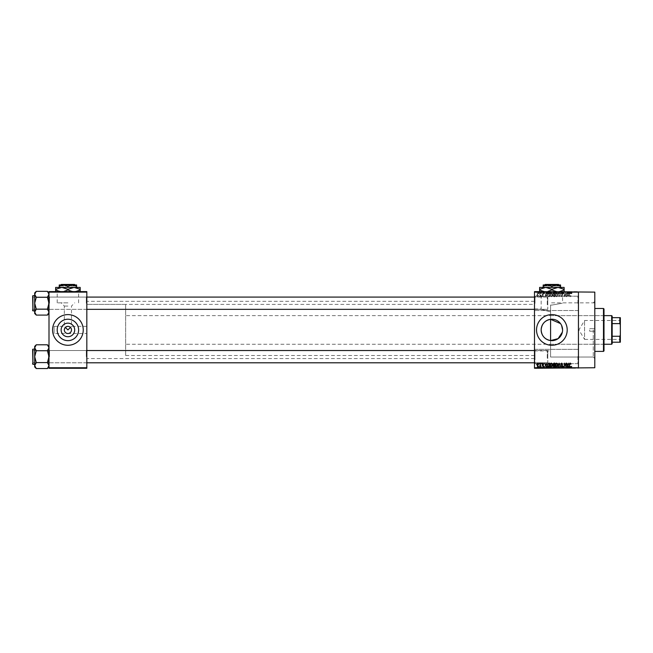 <?xml version="1.0" encoding="UTF-8"?>
<svg xmlns="http://www.w3.org/2000/svg" width="653" height="653" viewBox="0 0 653 653"><rect width="100%" height="100%" fill="white"/><g stroke="black" fill="none" stroke-linecap="round" stroke-linejoin="round"><path stroke-width="0.49" stroke-dasharray="3.27 2.45" d="M578.444 303.367L578.444 295.703L578.444 303.367M577.929 303.367L577.929 296.209L577.929 303.367M534.497 303.367L534.497 295.703L534.497 303.367M535.003 303.367L535.003 296.209L535.003 303.367M578.444 356.514L578.444 364.178L578.444 356.514M577.929 356.514L577.929 363.672L577.929 356.514M534.497 356.514L534.497 364.178L534.497 356.514M535.003 356.514L535.003 363.672L535.003 356.514M550.585 311.889L550.585 305.033L550.585 311.889C538.374 308.543 538.374 308.543 550.585 311.889C538.374 308.543 538.374 308.543 550.585 311.889L550.585 319.309L550.585 305.033L551.867 305.065L550.585 305.033L550.585 329.936L550.585 311.889M551.867 291.818L567.204 291.818L551.867 291.818M551.867 291.613L567.204 291.613L551.867 291.613M86.825 333.52L86.825 301.319L86.825 355.493L86.825 329.936L86.825 333.52L67.912 333.52C70.067 333.291 71.259 332.099 71.487 329.936L70.442 327.406L71.487 326.361L70.442 327.406L67.912 326.361L65.382 327.406L64.337 326.361L65.382 327.406L64.337 329.936C64.565 332.099 65.757 333.291 67.912 333.52L54.117 333.52L54.117 329.936L54.117 333.52M57.203 329.936A10.709 10.709 0 0 0 67.912 340.654A10.709 10.709 0 0 0 78.621 329.936A10.709 10.709 0 0 0 67.912 319.227A10.709 10.709 0 0 0 57.203 329.936M52.583 329.936A15.329 15.329 0 0 0 67.912 345.274A15.329 15.329 0 0 0 83.241 329.936A15.329 15.329 0 0 0 67.912 314.607A15.329 15.329 0 0 0 52.583 329.936M562.584 329.936L562.339 332.197M536.537 329.936A15.329 15.329 0 0 0 551.867 345.274A15.329 15.329 0 0 0 567.204 329.936A15.329 15.329 0 0 0 551.867 314.607A15.329 15.329 0 0 0 536.537 329.936M86.825 303.212L86.825 296.568L86.825 303.212M86.31 303.212L86.31 297.082L86.31 303.212M86.825 356.669L86.825 363.313L86.825 356.669M86.31 356.669L86.31 350.53L86.31 356.669M534.497 356.669L534.497 363.313L534.497 356.669M535.003 356.669L535.003 350.53L535.003 356.669M534.497 303.212L534.497 296.568L534.497 303.212M535.003 303.212L535.003 297.082L535.003 303.212M547.785 356.669L547.785 350.53L547.785 356.669M547.785 303.212L547.785 297.082L547.785 303.212M594.801 367.753L594.801 292.12M593.267 329.936L593.267 357.028L593.267 329.936M578.444 329.936L578.444 367.753L534.497 367.753L534.497 368.268L578.444 368.268L578.444 329.936M534.497 329.936L534.497 301.319L534.497 329.936M48.999 313.497L48.999 294.307L47.416 297.27L48.999 294.307L48.999 292.928L48.999 303.212L47.416 297.27L48.999 303.212L47.416 309.147L48.999 303.212L48.999 313.497L47.416 315.089L48.999 312.118L47.416 309.147L48.999 312.118L48.999 303.212L48.999 312.118L47.416 315.089L48.999 312.118L48.999 313.497L48.999 312.118L47.416 309.147L48.999 303.212L48.999 296.568L48.999 303.212L48.999 296.568L48.999 303.212L47.416 297.27L48.999 294.307L47.416 291.336L48.999 294.307L48.999 292.928L48.999 303.212L48.999 294.307L47.416 291.336L36.282 291.336L34.691 294.307L34.691 292.928L34.691 294.307L36.282 297.27L34.691 303.212L36.282 309.147L34.691 312.118L36.282 315.089L34.691 312.118L34.691 303.212L36.282 309.147L34.691 312.118L34.691 313.497L34.691 312.118L36.282 309.147L34.691 303.212L36.282 297.27L34.691 303.212L34.691 294.307L34.691 303.212L34.691 294.307L36.282 297.27L34.691 294.307L36.282 291.336L34.691 294.307L34.691 292.928L36.282 291.336M49.514 303.212L49.514 297.082L49.514 303.212M48.999 366.953L48.999 347.763L47.416 350.726L48.999 347.763L48.999 346.384L48.999 356.669L47.416 350.726L48.999 356.669L47.416 362.603L48.999 356.669L48.999 366.953L47.416 368.545L48.999 365.574L47.416 362.603L48.999 365.574L48.999 356.669L48.999 365.574L47.416 368.545L48.999 365.574L48.999 366.953L48.999 365.574L47.416 362.603L48.999 356.669L48.999 363.313L48.999 350.024L48.999 356.669L48.999 350.024L48.999 356.669L47.416 350.726L48.999 347.763L47.416 344.792L48.999 347.763L48.999 346.384L48.999 356.669L48.999 347.763L47.416 344.792L36.282 344.792L34.691 347.763L34.691 346.384L34.691 347.763L36.282 350.726L34.691 356.669L36.282 362.603L34.691 365.574L36.282 368.545L34.691 365.574L34.691 356.669L36.282 362.603L34.691 365.574L34.691 366.953L34.691 365.574L36.282 362.603L34.691 356.669L36.282 350.726L34.691 356.669L34.691 347.763L34.691 356.669L34.691 347.763L36.282 350.726L34.691 347.763L36.282 344.792L34.691 347.763L34.691 346.384L36.282 344.792M49.514 356.669L49.514 350.53L49.514 356.669M86.825 329.936L86.825 358.554L86.825 329.936M67.912 302.853L57.203 302.853L67.912 302.853M67.912 306.061L64.337 306.061L67.912 306.061M67.912 291.818L52.583 291.818L67.912 291.818M67.912 291.613L52.583 291.613L67.912 291.613M550.585 340.572L550.585 319.309M594.801 357.028L594.801 301.319L594.801 357.028L550.585 357.028L550.585 329.936L550.585 357.028L593.267 357.028L594.801 358.554M539.974 291.613L540.3 293.654L539.974 291.613M540.578 293.654L541.28 293.654L541.606 291.613L540.578 291.613L541.28 291.613L541.28 293.654L541.606 291.613L541.606 293.654L541.28 291.613L541.28 293.654L540.888 291.613L540.578 293.654L540.578 291.613M542.21 291.613L542.529 293.654L542.21 291.613M543.043 291.613L544.626 291.613L543.043 291.613L543.043 293.654L543.827 293.654L543.827 291.613L543.81 293.654L544.626 293.654L544.626 291.613M547.581 291.613L545.835 291.613L547.581 291.613L547.581 293.654L547.859 291.613M551.034 293.654L553.54 293.654L552.283 293.654L552.291 291.613L553.54 291.613L551.034 291.613L553.213 291.613L551.361 291.613L552.283 291.613L552.283 293.654L551.034 293.654L551.034 291.613M556.38 293.654L558.886 293.654L557.629 293.654L557.629 291.613L558.886 291.613L556.38 291.613L558.56 291.613L556.699 291.613L557.629 291.613L557.629 293.654L556.38 293.654L556.38 291.613M570.828 293.654L571.897 293.654L571.179 293.654L571.187 291.613L571.897 291.613L570.453 291.613L571.187 291.613L571.179 293.654L570.828 291.613M534.497 292.12L578.444 292.12L578.444 291.613L534.497 291.613L534.497 367.753M569.506 291.613L567.759 291.613L569.506 291.613L569.506 293.654L569.783 291.613M567.065 291.613L565.343 291.613L567.065 291.613L567.065 293.654L567.384 291.613L567.384 293.654L567.041 291.613L567.065 293.654L565.669 293.654L565.669 291.613L565.343 293.654L565.694 291.613M561.719 291.613L563.808 291.613L561.719 291.613L561.719 293.654L562.731 293.654L562.731 291.613L562.706 293.654L563.808 293.654L563.808 291.613M559.099 291.613L561.409 291.613L559.099 291.613L559.099 293.654L560.127 293.654L560.127 291.613M553.915 291.613L555.915 291.613L553.915 291.613L553.915 293.654L555.915 293.654L555.915 291.613L555.915 293.654L554.903 293.654L554.903 291.613L555.589 291.613L554.332 291.613L555.589 291.613L554.895 291.613L554.895 293.654L554.005 293.654L554.005 291.613M548.389 291.613L550.569 291.613L548.389 291.613L548.389 293.654L549.614 293.654L549.614 291.613M537.697 291.613L539.509 291.613L537.697 291.613L537.697 293.654L538.603 293.654L538.603 291.613L539.19 291.613L538.023 291.613L538.619 291.613L538.603 293.654L539.509 293.654L539.509 291.613M536.913 291.613L537.239 293.654L536.913 291.613M539.509 366.227L538.603 366.227L538.603 368.268L539.509 368.268L537.697 368.268L539.19 368.268L538.023 368.268L538.619 368.268L538.603 366.227L539.509 366.227L539.509 368.268M540.578 366.227L541.28 366.227L541.606 368.268L540.578 368.268L541.28 368.268L541.28 366.227L541.606 368.268L541.606 366.227L541.28 368.268L541.28 366.227L540.888 368.268L540.578 366.227L540.578 368.268M544.626 366.227L543.81 366.227L543.81 368.268L544.626 368.268L543.043 368.268L543.827 368.268L543.827 366.227L544.626 366.227L544.626 368.268M549.614 368.268L548.389 368.268L549.614 368.268L549.614 366.227L550.569 366.227L550.569 368.268L550.569 366.227L549.14 366.227L549.14 368.268M554.005 366.227L554.903 366.227L554.895 368.268L555.915 368.268L553.915 368.268L555.589 368.268L554.332 368.268L555.589 368.268L554.895 368.268L554.903 366.227L555.915 366.227L555.915 368.268L555.915 366.227L554.005 366.227L554.005 368.268M560.127 368.268L561.409 368.268L559.099 368.268L560.127 368.268L560.127 366.227L560.445 368.268L560.429 366.227L561.409 366.227L561.409 368.268M567.065 368.268L565.343 368.268L567.065 368.268L567.065 366.227L567.384 368.268L567.384 366.227L567.041 368.268L567.065 366.227L565.669 366.227L565.669 368.268L565.343 366.227L565.694 368.268M571.702 368.268L570.453 368.268L571.702 368.268L571.702 366.227L571.897 368.268M569.783 368.268L567.759 368.268L569.783 368.268L569.783 366.227L570.126 368.268M563.808 366.227L562.706 366.227L562.706 368.268L563.808 368.268L561.719 368.268L562.731 368.268L562.731 366.227L563.808 366.227L563.808 368.268M558.886 366.227L557.629 366.227L558.568 366.227L558.886 368.268L556.38 368.268L558.568 368.268L557.629 368.268L558.56 368.268L558.568 366.227L558.886 368.268M553.54 366.227L552.283 366.227L553.222 366.227L553.54 368.268L551.034 368.268L553.222 368.268L552.291 368.268L553.213 368.268L553.222 366.227L553.54 368.268M547.859 368.268L545.835 368.268L547.859 368.268L547.859 366.227L548.202 368.268M542.21 368.268L542.529 366.227L542.21 368.268M539.974 368.268L540.3 366.227L539.974 368.268M536.913 368.268L537.239 366.227L536.913 368.268M538.954 296.209L539.28 296.723L538.954 296.209M540.26 295.376L540.578 296.723L540.578 294.119L539.558 294.209L540.578 296.723L540.578 294.119L539.558 294.209L540.26 295.376M541.182 296.209L541.508 296.723L541.182 296.209M542.023 295.923L542.806 296.764L543.598 295.931L542.782 296.397L542.349 295.997L543.557 294.813L542.823 294.07L542.063 294.813L543.231 294.764L542.023 295.923L542.806 296.764L543.598 295.931L542.782 296.397L542.349 295.997L543.557 294.813L542.823 294.07L542.063 294.813L543.231 294.764L542.023 295.923M546.553 295.654L545.843 293.148L544.806 296.723L545.435 295.654L546.553 295.654L547.181 296.723L545.843 293.148L544.806 296.723L545.435 295.654L546.553 295.654M551.263 296.764L552.201 296.209L552.52 294.976L551.263 293.099L550.014 294.936L550.332 296.225L551.263 296.764L552.201 296.209L552.52 294.976L551.263 293.099L550.014 294.936L550.332 296.225L551.263 296.764M556.609 296.764L557.54 296.209L557.866 294.976L556.609 293.099L555.352 294.936L555.679 296.225L556.609 296.764L557.54 296.209L557.866 294.976L556.609 293.099L555.352 294.936L555.679 296.225L556.609 296.764M570.167 296.764L570.869 295.654L569.8 296.078L569.432 293.148L569.432 295.572L570.167 296.764L570.869 295.654L569.8 296.078L569.432 293.148L569.432 295.572L570.167 296.764M578.444 292.12L578.444 367.753M568.485 295.654L567.775 293.148L566.739 296.723L567.359 295.654L568.485 295.654L569.106 296.723L567.775 293.148L566.739 296.723L567.359 295.654L568.485 295.654M566.037 293.858L566.037 296.723L566.363 293.148L564.649 296.013L564.323 293.148L564.323 296.723L566.037 293.858L566.363 296.723L566.363 293.148L564.649 296.013L564.323 293.148L564.323 296.723L566.037 293.858M560.698 295.727L561.711 296.764L562.788 295.556L561.678 296.348L561.025 295.736L562.698 294.079L561.768 293.099L560.788 294.168L561.76 293.515L562.266 294.454L560.698 295.727L561.711 296.764L562.788 295.556L561.678 296.348L561.025 295.736L562.698 294.079L561.768 293.099L560.788 294.168L561.76 293.515L562.266 294.454L560.698 295.727M558.078 293.148L559.417 296.723L560.38 293.148L559.278 296.307L558.078 293.148L559.099 296.723L560.38 293.148L559.278 296.307L558.078 293.148M552.895 295.67L553.883 296.723L554.887 296.723L554.887 293.148L553.883 293.148L552.985 294.046L552.895 295.67L553.883 296.723L554.887 296.723L554.887 293.148L553.883 293.148L552.985 294.046L552.895 295.67M547.361 294.911L548.593 296.723L549.548 296.723L549.548 293.148L548.12 293.213L547.361 294.911L548.593 296.723L549.548 296.723L549.548 293.148L548.12 293.213L547.361 294.911M536.676 295.393L537.582 296.764L538.488 295.417L537.582 294.07L536.676 295.393L537.582 296.764L538.488 295.417L537.582 294.07L536.676 295.393M551.867 305.065C565.686 302.641 565.686 302.641 551.867 305.065C565.686 302.641 565.686 302.641 551.867 305.065M560.494 323.586L561.629 325.521M48.999 368.268L86.825 368.268L86.825 367.753L48.999 367.753L48.999 368.268M48.999 292.12L86.825 292.12L86.825 291.613L48.999 291.613L48.999 367.753M86.825 292.12L86.825 367.753M54.117 329.936L54.117 326.361L54.117 329.936M570.681 363.362L570.869 364.227L569.8 363.803L569.432 366.733L569.432 364.309L570.167 363.109L570.681 363.362M568.763 363.158L567.775 366.733L566.739 363.158L567.359 364.227L568.485 364.227L568.763 363.158M567.922 366.366L568.371 364.643L567.473 364.643L567.922 366.366M566.037 363.158L566.363 366.733L564.649 363.868L564.323 366.733L564.323 363.158L566.037 366.023L566.037 363.158M561.711 363.109L562.788 364.317L561.678 363.525L561.025 364.145L562.698 365.802L561.768 366.782L560.788 365.713L561.76 366.366L562.266 365.427L560.698 364.145L561.711 363.109M559.099 363.158L560.38 366.733L559.278 363.574L558.078 366.733L559.099 363.158M557.54 363.672L557.866 364.896L556.609 366.782L555.352 364.945L555.679 363.656L556.609 363.109L557.54 363.672M555.817 365.762L556.601 366.366L557.54 364.896L556.609 363.525L555.817 365.762M553.883 363.158L554.887 363.158L554.887 366.733L553.883 366.733L552.985 365.835L552.895 364.211L553.883 363.158M553.924 364.831L554.568 364.831L554.568 363.574L553.213 364.203L553.924 364.831M553.997 366.317L554.568 366.317L554.568 365.247L553.311 365.778L553.997 366.317M552.201 363.672L552.52 364.896L551.263 366.782L550.014 364.945L550.332 363.656L551.263 363.109L552.201 363.672M550.479 365.762L551.263 366.366L552.193 364.896L551.271 363.525L550.479 365.762M548.593 363.158L549.548 363.158L549.548 366.733L548.12 366.668L547.361 364.962L548.593 363.158M548.642 366.317L549.222 366.317L549.222 363.574L547.818 364.096L547.687 364.97L548.642 366.317M546.839 363.158L545.843 366.733L544.806 363.158L545.435 364.227L546.553 364.227L546.839 363.158M545.99 366.366L546.447 364.643L545.541 364.643L545.99 366.366M542.806 363.109L543.598 363.95L542.782 363.484L542.349 363.884L543.557 365.06L542.823 365.802L542.063 365.06L543.231 365.117L542.023 363.95L542.806 363.109M541.182 363.158L541.508 363.672L541.182 363.158M540.26 363.158L540.578 365.762L540.26 365.345L539.868 365.802L540.26 363.158M538.954 363.158L539.28 363.672L538.954 363.158M537.582 363.109L538.488 364.456L537.582 365.802L536.676 364.488L537.582 363.109M537.003 364.456L537.59 365.435L538.162 364.456L537.574 363.484L537.003 364.456M567.922 293.515L568.371 295.238L567.473 295.238L567.922 293.515L568.371 295.238L567.473 295.238L567.922 293.515M555.817 294.119L556.601 293.515L557.54 294.985L556.609 296.348L555.817 294.119L556.601 293.515L557.54 294.985L556.609 296.348L555.817 294.119M553.924 295.05L554.568 295.05L554.568 296.307L553.213 295.67L554.568 295.05L554.568 296.307L553.213 295.67L553.924 295.05M553.997 293.564L554.568 293.564L554.568 294.634L553.311 294.103L554.568 293.564L554.568 294.634L553.311 294.103L553.997 293.564M550.479 294.119L551.263 293.515L552.193 294.985L551.271 296.348L550.479 294.119L551.263 293.515L552.193 294.985L551.271 296.348L550.479 294.119M548.642 293.564L549.222 293.564L549.222 296.307L547.818 295.785L548.185 293.63L549.222 293.564L549.222 296.307L547.818 295.785L547.687 294.911L548.642 293.564M545.99 293.515L546.447 295.238L545.541 295.238L545.99 293.515L546.447 295.238L545.541 295.238L545.99 293.515M537.003 295.417L537.59 294.446L538.162 295.417L537.574 296.397L537.003 295.417L537.59 294.446L538.162 295.417L537.574 296.397L537.003 295.417M571.897 366.227L571.571 368.268M571.571 366.227L571.179 368.268L570.828 366.227L570.828 368.268M570.828 366.227L570.779 368.268L570.453 366.227L570.453 368.268L570.453 366.227L571.702 366.227M570.126 366.227L569.138 366.227L569.138 368.268M569.138 366.227L568.796 368.268M568.796 366.227L567.759 366.227L567.759 368.268M567.759 366.227L568.102 368.268M568.102 366.227L568.379 368.268M568.379 366.227L569.506 366.227L569.506 368.268M568.943 366.227L569.4 366.227L568.494 366.227L568.943 366.227L568.943 368.268L569.4 368.268L568.943 368.268M569.09 366.227L569.09 368.268M569.4 366.227L569.4 368.268M568.494 366.227L568.494 368.268M565.694 366.227L567.065 366.227M563.482 366.227L563.482 368.268M562.045 366.227L563.719 366.227L561.719 366.227L562.731 366.227L562.045 366.227L562.045 368.268M563.719 366.227L563.719 368.268M562.788 366.227L562.788 368.268M561.809 366.227L561.809 368.268M562.135 366.227L562.135 368.268M563.392 366.227L562.78 366.227L562.78 368.268L562.78 366.227L563.392 366.227L563.392 368.268M563.286 366.227L563.286 368.268M562.217 366.227L562.217 368.268M561.719 366.227L561.719 368.268M561.409 366.227L561.066 368.268M561.066 366.227L560.298 366.227L560.298 368.268M560.298 366.227L559.441 366.227L559.441 368.268M559.441 366.227L559.099 368.268M559.099 366.227L560.127 366.227M556.38 366.227L557.629 366.227L557.629 368.268L556.699 368.268L557.629 368.268L557.629 366.227L556.38 366.227L556.38 368.268M556.699 366.227L556.699 368.268L556.699 366.227L557.629 366.227L556.699 366.227M558.56 366.227L557.629 366.227L558.56 366.227M557.629 366.227L557.629 368.268L557.629 366.227M556.838 366.227L556.838 368.268M554.356 366.227L554.356 368.268M553.915 366.227L553.915 368.268M554.944 366.227L554.242 366.227L554.944 366.227L554.944 368.268M555.017 366.227L554.332 366.227L555.017 366.227L555.017 368.268M555.589 366.227L555.589 368.268L555.589 366.227M554.332 366.227L554.332 368.268M554.634 366.227L554.634 368.268M554.242 366.227L554.242 368.268M554.56 366.227L554.56 368.268M551.034 366.227L552.291 366.227L552.283 368.268L551.361 368.268L552.283 368.268L552.291 366.227L551.034 366.227L551.034 368.268M551.361 366.227L551.361 368.268L551.361 366.227L552.283 366.227L551.361 366.227M553.213 366.227L552.291 366.227L553.213 366.227M552.283 366.227L552.283 368.268L552.291 366.227M551.499 366.227L551.499 368.268M549.14 366.227L548.389 366.227L548.389 368.268M548.389 366.227L549.614 366.227M549.671 366.227L548.708 366.227L549.671 366.227L549.671 368.268L550.242 368.268L548.708 368.268L549.671 368.268L549.663 366.227L549.655 368.268M550.242 366.227L550.242 368.268L550.242 366.227M549.206 366.227L549.206 368.268M548.708 366.227L548.708 368.268M548.838 366.227L548.838 368.268M548.202 366.227L547.214 366.227L547.214 368.268M547.214 366.227L546.871 368.268M546.871 366.227L545.835 366.227L545.835 368.268M545.835 366.227L546.169 368.268M546.169 366.227L546.455 368.268M546.455 366.227L547.581 366.227L547.581 368.268M547.018 366.227L546.561 366.227L547.018 366.227L547.018 368.268L547.467 368.268L546.561 368.268L547.018 368.268M547.165 366.227L547.165 368.268M547.467 366.227L547.467 368.268M546.561 366.227L546.561 368.268M544.3 366.227L544.3 368.268M543.369 366.227L544.578 366.227L543.369 366.227L543.369 368.268M543.451 366.227L543.451 368.268M544.578 366.227L544.578 368.268M543.092 366.227L543.835 366.227L543.843 368.268L543.835 366.227L543.092 366.227L543.092 368.268M543.418 366.227L543.418 368.268M544.251 366.227L543.043 366.227L544.251 366.227L544.251 368.268M544.145 366.227L544.145 368.268M543.043 366.227L543.043 368.268M540.676 366.227L540.676 368.268M541.215 366.227L541.215 368.268M537.697 366.227L538.603 366.227L537.697 366.227L537.697 368.268M538.023 366.227L538.619 366.227L538.023 366.227L538.023 368.268M539.19 366.227L538.594 366.227L539.19 366.227L539.19 368.268M538.619 366.227L538.619 368.268L538.594 366.227M571.702 293.654L571.702 291.613M571.897 293.654L571.897 291.613M571.571 293.654L571.571 291.613M570.779 293.654L570.779 291.613M570.453 293.654L570.453 291.613L570.453 293.654M569.783 293.654L570.126 291.613M570.126 293.654L569.138 293.654L569.138 291.613M569.138 293.654L568.796 291.613M568.796 293.654L567.759 293.654L567.759 291.613M567.759 293.654L568.102 291.613M568.102 293.654L568.379 291.613M568.379 293.654L569.506 293.654M568.943 293.654L569.4 293.654L568.494 293.654L568.943 293.654L568.943 291.613L569.4 291.613L568.943 291.613M569.09 293.654L569.09 291.613M569.4 293.654L569.4 291.613M568.494 293.654L568.494 291.613M565.694 293.654L567.065 293.654M563.808 293.654L563.482 291.613M563.482 293.654L562.045 293.654L562.045 291.613M562.045 293.654L563.719 293.654L563.719 291.613M563.719 293.654L562.788 293.654L562.788 291.613M562.788 293.654L561.809 293.654L561.809 291.613M561.809 293.654L562.135 291.613M562.135 293.654L562.78 293.654L562.78 291.613L562.78 293.654L563.392 293.654L563.392 291.613M563.392 293.654L563.286 291.613M563.286 293.654L562.217 293.654L562.217 291.613M562.217 293.654L561.719 293.654M560.127 293.654L560.445 291.613L560.429 293.654L561.409 293.654L561.409 291.613M561.409 293.654L561.066 291.613M561.066 293.654L560.298 293.654L560.298 291.613M560.298 293.654L559.441 293.654L559.441 291.613M558.568 293.654L558.568 291.613L558.56 293.654L556.699 293.654L556.699 291.613L556.699 293.654L558.56 293.654M558.886 293.654L558.886 291.613M557.629 293.654L557.629 291.613L557.629 293.654M556.838 293.654L556.838 291.613M554.005 293.654L554.356 291.613M554.356 293.654L553.915 293.654M554.944 293.654L554.242 293.654L554.944 293.654L554.944 291.613M555.017 293.654L554.332 293.654L555.017 293.654L555.017 291.613M555.589 293.654L555.589 291.613L555.589 293.654M554.332 293.654L554.332 291.613M554.634 293.654L554.634 291.613M554.242 293.654L554.242 291.613M554.56 293.654L554.56 291.613M553.222 293.654L553.222 291.613L553.213 293.654L551.361 293.654L551.361 291.613L551.361 293.654L553.213 293.654M553.54 293.654L553.54 291.613M552.283 293.654L552.283 291.613L552.291 293.654M551.499 293.654L551.499 291.613M549.614 293.654L550.569 293.654L550.569 291.613L550.569 293.654L549.14 293.654L549.14 291.613M549.14 293.654L548.389 293.654M549.671 293.654L548.708 293.654L549.671 293.654L549.671 291.613L550.242 291.613L548.708 291.613L549.671 291.613L549.663 293.654L549.655 291.613M550.242 293.654L550.242 291.613L550.242 293.654M549.206 293.654L549.206 291.613M548.708 293.654L548.708 291.613M548.838 293.654L548.838 291.613M547.859 293.654L548.202 291.613M548.202 293.654L547.214 293.654L547.214 291.613M547.214 293.654L546.871 291.613M546.871 293.654L545.835 293.654L545.835 291.613M545.835 293.654L546.169 291.613M546.169 293.654L546.455 291.613M546.455 293.654L547.581 293.654M547.018 293.654L546.561 293.654L547.018 293.654L547.018 291.613L547.467 291.613L546.561 291.613L547.018 291.613M547.165 293.654L547.165 291.613M547.467 293.654L547.467 291.613M546.561 293.654L546.561 291.613M544.626 293.654L544.3 291.613M544.3 293.654L543.369 293.654L543.369 291.613M543.369 293.654L543.451 291.613M543.451 293.654L544.578 293.654L544.578 291.613M544.578 293.654L543.843 293.654L543.843 291.613L543.835 293.654L543.092 293.654L543.092 291.613M543.092 293.654L543.418 291.613M543.418 293.654L544.251 293.654L544.251 291.613M544.251 293.654L544.145 291.613M544.145 293.654L543.043 293.654M540.676 293.654L540.676 291.613M541.215 293.654L541.215 291.613M539.509 293.654L537.697 293.654M538.023 293.654L538.619 293.654L538.023 293.654L538.023 291.613M539.19 293.654L538.594 293.654L539.19 293.654L539.19 291.613M538.619 293.654L538.619 291.613L538.594 293.654M589.683 329.936L589.683 331.218L589.683 329.936M604.001 350.89L604.001 308.983M603.486 308.477L603.486 351.404M594.801 329.936L594.801 302.853L594.801 329.936M603.486 329.936L603.486 345.78L603.486 329.936M86.825 309.342L33.164 309.342L33.164 297.082L48.493 297.082L48.999 296.568L48.493 297.082L33.164 297.082L33.164 309.342L48.493 309.342L48.493 297.082L48.493 309.342L48.493 297.082L48.493 309.342L48.999 309.857L48.999 296.568L48.999 309.857L48.999 296.568L48.999 309.857L48.493 309.342L33.164 309.342L32.65 309.857L32.65 296.568L32.65 309.857L32.65 296.568L32.65 309.857L32.65 296.568L33.164 297.082L33.164 309.342L33.164 297.082L33.164 309.342L33.164 297.082L33.164 309.342L33.164 297.082L32.65 296.568M32.65 310.567L32.65 295.85L32.65 310.567L34.691 310.877L34.691 295.548L34.691 310.877M47.416 297.27L36.282 297.27M47.416 309.147L36.282 309.147M547.785 301.8L547.785 308.836L547.785 301.8M547.271 304.747L547.271 297.082L547.271 304.747M32.65 304.616L32.65 297.588L32.65 304.616M32.65 358.073L32.65 351.045L32.65 358.073M33.164 355.134L33.164 362.799L33.164 355.134M547.785 355.256L547.785 362.284L547.785 355.256M547.271 358.203L547.271 350.53L547.271 358.203M620.35 320.182L620.04 339.397L584.574 339.397L584.574 320.484L584.574 339.397L578.893 329.936L584.574 320.484L620.04 320.484L620.35 339.699L620.35 320.182L620.35 339.699M612.171 343.739L612.171 316.142M611.665 315.628L611.665 344.245M604.001 344.245L125.662 344.245L125.662 315.628L125.662 344.245M604.001 315.628L125.662 315.628M125.662 304.388L125.662 355.493L125.662 304.388L86.825 304.388L86.825 355.493L86.825 304.388L534.497 304.388M125.662 355.493L534.497 355.493M612.171 323.619L612.171 336.262L612.171 323.619L619.836 323.619L620.35 324.827L620.35 317.676L619.836 317.676L619.836 323.619M612.171 342.205L620.35 342.205L620.35 324.827M620.35 335.046L619.836 336.262L619.836 342.205M612.171 336.262L619.836 336.262M612.171 317.676L619.836 317.676M48.999 292.928L47.416 291.336M36.282 315.089L34.691 312.118L34.691 313.497L36.282 315.089L47.416 315.089M534.497 309.342L547.271 309.342L547.785 308.836L547.271 309.342L33.164 309.342L32.65 308.836L33.164 309.342L32.65 309.857M32.96 310.877L32.96 295.548L32.96 310.877L32.96 295.548L34.691 295.548M34.691 312.118L34.691 303.212L34.691 312.118M534.497 362.799L547.271 362.799L547.785 362.284L547.271 362.799L33.164 362.799L32.65 362.284L33.164 362.799L33.164 350.53L48.493 350.53L48.999 350.024L48.493 350.53L33.164 350.53L33.164 362.799L48.493 362.799L48.493 350.53L48.493 362.799L48.493 350.53L48.493 362.799L48.999 363.313L48.999 350.024L48.999 363.313L48.999 350.024L48.999 363.313L48.493 362.799L33.164 362.799L32.65 363.313L32.65 350.024L32.65 363.313L32.65 350.024L32.65 363.313L32.65 350.024L33.164 350.53L33.164 362.799L33.164 350.53L32.65 350.024M32.65 364.023L32.65 349.306L32.65 364.023L34.691 364.333L34.691 349.004L34.691 364.333M47.416 350.726L36.282 350.726M47.416 362.603L36.282 362.603M48.999 346.384L47.416 344.792M36.282 368.545L34.691 365.574L34.691 366.953L36.282 368.545L47.416 368.545M86.825 362.799L33.164 362.799L32.65 363.313M32.96 364.333L32.96 349.004L32.96 364.333L32.96 349.004L34.691 349.004M34.691 365.574L34.691 356.669L34.691 365.574M545.247 284.455L558.495 284.455M560.56 286.308L560.56 287.418L543.182 287.418L543.182 286.308L547.524 284.969L560.56 284.969L560.56 286.308L556.217 284.969L551.867 286.308L547.524 284.969L559.025 284.969L544.716 284.969L544.716 285.99L559.025 285.99L559.025 284.969L559.025 285.99L544.716 285.99L544.716 284.969M551.867 286.308L551.867 287.418L560.56 287.418M543.182 286.308L543.182 284.969L547.524 284.969M543.182 287.418L551.867 287.418M551.867 289.916L551.867 289.32L558.005 287.418L564.135 289.32L564.135 287.418L539.607 287.418L539.607 289.916L545.737 291.818L551.867 289.916L558.005 291.818L564.135 289.916L564.135 291.613M564.135 289.32L564.135 289.916M551.867 289.32L545.737 287.418L539.607 289.32M539.607 291.613L539.607 289.916M547.687 291.613L543.794 291.613L543.769 293.654L543.778 291.613M559.947 291.613L556.054 291.613M558.005 291.818L545.737 291.818L558.005 291.818M539.607 291.818L545.737 291.818L539.607 291.818M61.284 284.455L74.54 284.455M60.778 284.969L75.071 284.969L60.753 284.969L60.753 285.99L75.071 285.99L75.071 284.969L75.071 285.99L60.753 285.99L60.753 284.969M67.912 286.308L63.57 284.969L76.597 284.969L76.597 286.308L72.254 284.969L67.912 286.308L67.912 287.418L59.227 287.418L67.912 287.418M76.597 286.308L76.597 287.418M59.227 286.308L59.227 284.969L63.57 284.969L59.227 286.308L59.227 287.418M67.912 289.916L67.912 289.32L74.042 287.418L80.18 289.32L80.18 287.418L55.644 287.418L55.644 289.916L61.782 291.818L67.912 289.916L74.042 291.818L80.18 289.916L80.18 291.613M80.18 289.32L80.18 289.916M67.912 289.32L61.782 287.418L55.644 289.32M55.644 291.613L55.644 289.916M63.725 291.613L59.831 291.613M75.993 291.613L72.099 291.613M74.042 291.818L61.782 291.818L74.042 291.818M55.644 291.818L61.782 291.818L55.644 291.818M570.779 366.227L570.779 368.268M568.763 366.227L568.763 368.268M562.853 366.227L562.853 368.268M560.16 366.227L560.16 368.268M554.903 366.227L554.903 368.268M554.977 366.227L554.977 368.268M546.83 366.227L546.83 368.268M543.769 366.227L543.769 368.268L543.778 366.227M568.763 293.654L568.763 291.613M562.853 293.654L562.853 291.613M560.16 293.654L560.16 291.613M554.903 293.654L554.903 291.613M554.977 293.654L554.977 291.613M546.83 293.654L546.83 291.613M577.929 310.518L578.444 311.032L577.929 310.518L535.003 310.518L534.497 311.032L535.003 310.518L577.929 310.518M577.929 363.672L578.444 364.178L577.929 363.672L535.003 363.672L534.497 364.178L535.003 363.672L577.929 363.672M534.497 308.983L541.157 308.983L541.157 291.818M86.31 309.342L86.825 309.857L86.31 309.342L49.514 309.342L48.999 309.857L49.514 309.342L86.31 309.342M86.31 362.799L86.825 363.313L86.31 362.799L49.514 362.799L48.999 363.313L49.514 362.799L86.31 362.799M535.003 362.799L534.497 363.313L535.003 362.799L547.785 362.799L535.003 362.799M535.003 309.342L534.497 309.857L535.003 309.342L547.785 309.342L535.003 309.342M534.497 301.319L86.825 301.319M86.825 326.361L71.487 326.361L71.487 306.061L74.695 302.853M54.117 326.361L64.337 326.361L64.337 306.061L61.129 302.853M57.203 302.853L57.203 291.818M534.497 350.89L550.585 350.89M562.584 291.818L562.584 302.853L593.267 302.853L594.801 301.319M78.621 302.853L78.621 291.818M86.31 297.082L49.514 297.082L48.999 296.568L49.514 297.082L86.31 297.082L86.825 296.568L86.31 297.082M86.31 350.53L49.514 350.53L48.999 350.024L49.514 350.53L86.31 350.53L86.825 350.024L86.31 350.53M534.497 358.554L86.825 358.554M547.785 297.082L535.003 297.082L534.497 296.568L535.003 297.082L547.785 297.082M547.785 350.53L535.003 350.53L534.497 350.024L535.003 350.53L547.785 350.53M535.003 296.209L577.929 296.209L578.444 295.703L577.929 296.209L535.003 296.209L534.497 295.703L535.003 296.209M535.003 349.355L577.929 349.355L578.444 348.849L577.929 349.355L535.003 349.355L534.497 348.849L535.003 349.355M589.683 328.663L594.801 328.663L589.683 328.663M603.486 314.093L604.001 314.093M550.585 315.628L603.486 315.628M550.585 344.245L603.486 344.245M594.801 302.853L550.585 302.853M603.486 345.78L604.001 345.78M589.683 331.218L594.801 331.218L589.683 331.218M86.825 297.082L33.164 297.082L32.65 297.588L33.164 297.082L547.271 297.082L547.785 297.588L547.271 297.082L534.497 297.082M534.497 350.53L33.164 350.53L32.65 351.045L33.164 350.53L86.825 350.53M547.785 351.045L547.271 350.53L547.785 351.045"/><path stroke-width="0.98" d="M74.695 329.936A6.783 6.783 0 0 1 67.912 336.728A6.783 6.783 0 0 1 61.129 329.936A6.783 6.783 0 0 1 67.912 323.153A6.783 6.783 0 0 1 74.695 329.936M64.337 329.936A3.575 3.575 0 0 0 67.912 333.52A3.575 3.575 0 0 0 71.487 329.936A3.575 3.575 0 0 0 67.912 326.361A3.575 3.575 0 0 0 64.337 329.936M57.203 329.936A10.709 10.709 0 0 0 67.912 340.654A10.709 10.709 0 0 0 78.621 329.936A10.709 10.709 0 0 0 67.912 319.227A10.709 10.709 0 0 0 57.203 329.936M52.583 329.936A15.329 15.329 0 0 0 67.912 345.274A15.329 15.329 0 0 0 83.241 329.936A15.329 15.329 0 0 0 67.912 314.607A15.329 15.329 0 0 0 52.583 329.936M562.339 332.197L558.103 338.646L550.585 340.572C544.773 339.421 541.631 335.879 541.157 329.936C541.647 323.986 544.79 320.443 550.585 319.309L560.494 323.586M562.584 329.936A10.709 10.709 0 0 1 551.867 340.654A10.709 10.709 0 0 1 541.157 329.936A10.709 10.709 0 0 1 551.867 319.227A10.709 10.709 0 0 1 562.584 329.936L561.629 325.521M536.537 329.936A15.329 15.329 0 0 0 551.867 345.274A15.329 15.329 0 0 0 567.204 329.936A15.329 15.329 0 0 0 551.867 314.607A15.329 15.329 0 0 0 536.537 329.936M534.497 292.12L534.497 291.613L594.801 292.12L594.801 367.753L534.497 368.268L534.497 367.753L578.444 367.753L578.444 292.12L534.497 292.12L534.497 367.753M65.382 327.406L67.912 329.936L70.442 327.406M538.954 363.158L539.28 363.672L538.954 363.158M541.182 363.158L541.508 363.672L541.182 363.158M546.839 363.158L545.843 366.733L544.806 363.158L545.435 364.227L546.553 364.227L546.839 363.158M552.201 363.672L552.52 364.896L551.263 366.782L550.014 364.945L550.332 363.656L551.263 363.109L552.201 363.672M557.54 363.672L557.866 364.896L556.609 366.782L555.352 364.945L555.679 363.656L556.609 363.109L557.54 363.672M561.711 363.109L562.788 364.317L561.678 363.525L561.025 364.145L562.698 365.802L561.768 366.782L560.788 365.713L561.76 366.366L562.266 365.427L560.698 364.145L561.711 363.109M568.763 363.158L567.775 366.733L566.739 363.158L567.359 364.227L568.485 364.227L568.763 363.158M570.681 363.362L570.869 364.227L569.8 363.803L569.432 366.733L569.432 364.309L570.167 363.109L570.681 363.362M566.037 363.158L566.363 366.733L564.649 363.868L564.323 366.733L564.323 363.158L566.037 366.023L566.037 363.158M559.099 363.158L560.38 366.733L559.278 363.574L558.078 366.733L559.099 363.158M553.883 363.158L554.887 363.158L554.887 366.733L553.883 366.733L552.985 365.835L552.895 364.211L553.883 363.158M548.593 363.158L549.548 363.158L549.548 366.733L548.12 366.668L547.361 364.962L548.593 363.158M542.806 363.109L543.598 363.95L542.782 363.484L542.349 363.884L543.557 365.06L542.823 365.802L542.063 365.06L543.231 365.117L542.023 363.95L542.806 363.109M540.26 363.158L540.578 365.762L540.26 365.345L539.868 365.802L540.26 363.158M537.582 363.109L538.488 364.456L537.582 365.802L536.676 364.488L537.582 363.109M86.825 368.268L48.999 368.268L48.999 367.753L86.825 367.753L86.825 368.268M86.825 292.12L48.999 292.12L48.999 291.613L86.825 291.613L86.825 367.753M48.999 292.12L48.999 367.753M568.069 365.688L568.371 364.643L567.473 364.643L567.922 366.366L568.069 365.688M556.601 366.366L557.54 364.896L556.609 363.525L555.679 364.954L556.601 366.366M554.568 366.317L554.568 365.247L553.613 365.28L553.311 365.778L554.568 366.317M554.568 364.831L554.568 363.574L553.54 363.623L553.213 364.203L554.568 364.831M551.263 366.366L552.193 364.896L551.271 363.525L550.34 364.954L551.263 366.366M549.222 366.317L549.222 363.574L548.634 363.574L547.687 364.97L548.185 366.243L549.222 366.317M546.145 365.688L546.447 364.643L545.541 364.643L545.99 366.366L546.145 365.688M537.59 365.435L538.162 364.456L537.574 363.484L537.003 364.456L537.59 365.435M603.486 308.477L604.001 308.983L604.001 350.89L603.486 351.404L603.486 308.477L594.801 308.477M550.585 319.309L550.585 340.572M48.999 313.497L47.416 315.089L36.282 315.089L34.691 312.118L36.282 309.147L34.691 303.212L36.282 297.27L34.691 294.307L36.282 291.336L34.691 292.928L34.691 313.497L36.282 315.089M32.65 296.568L32.96 310.877L32.65 295.85L34.691 295.548M32.96 310.877L34.691 310.877M48.999 292.928L47.416 291.336L36.282 291.336M47.416 291.336L48.999 294.307L47.416 297.27L36.282 297.27M47.416 297.27L48.999 303.212L47.416 309.147L36.282 309.147M47.416 309.147L48.999 312.118L47.416 315.089M611.665 344.245L611.665 315.628L612.171 316.142L612.171 343.739L611.665 344.245L604.001 344.245M611.665 315.628L604.001 315.628M620.35 342.205L619.836 342.205L619.836 336.262L620.35 335.046L620.35 342.205M612.171 342.205L619.836 342.205M612.171 317.676L620.35 317.676L620.35 335.046M612.171 336.262L619.836 336.262M620.35 324.827L619.836 323.619L619.836 317.676M612.171 323.619L619.836 323.619M32.65 310.567L32.65 309.857M48.999 366.953L47.416 368.545L36.282 368.545L34.691 365.574L36.282 362.603L34.691 356.669L36.282 350.726L34.691 347.763L36.282 344.792L34.691 346.384L34.691 366.953L36.282 368.545M32.65 350.024L32.96 364.333L32.65 349.306L34.691 349.004M32.96 364.333L34.691 364.333M48.999 346.384L47.416 344.792L36.282 344.792M47.416 344.792L48.999 347.763L47.416 350.726L36.282 350.726M47.416 350.726L48.999 356.669L47.416 362.603L36.282 362.603M47.416 362.603L48.999 365.574L47.416 368.545M32.65 364.023L32.65 363.313M545.247 284.455L544.733 284.969L545.247 284.455L558.495 284.455L559.009 284.969L558.495 284.455M544.733 284.969L547.524 284.969L551.867 286.308L551.867 287.418M543.182 286.308L547.524 284.969L543.182 284.969L543.182 287.418M551.867 286.308L556.217 284.969L560.56 286.308L560.56 287.418M560.56 286.308L560.56 284.969L547.524 284.969M543.794 291.613L539.607 289.916L539.607 287.418L564.135 287.418L564.135 289.916L559.947 291.613M539.607 289.916L539.607 291.818M539.607 289.32L545.737 287.418L551.867 289.32L551.867 289.916L547.687 291.613M551.867 289.32L558.005 287.418L564.135 289.32M556.054 291.613L551.867 289.916M564.135 291.818L564.135 289.916M61.284 284.455L60.778 284.969L61.284 284.455L74.54 284.455L75.046 284.969L74.54 284.455M59.227 286.308L63.57 284.969L59.227 284.969L59.227 287.418M67.912 286.308L72.254 284.969L63.57 284.969L67.912 286.308L67.912 287.418M76.597 286.308L76.597 284.969L72.254 284.969L76.597 286.308L76.597 287.418M59.831 291.613L55.644 289.916L55.644 287.418L80.18 287.418L80.18 289.916L75.993 291.613M55.644 289.916L55.644 291.818M55.644 289.32L61.782 287.418L67.912 289.32L67.912 289.916L63.725 291.613M67.912 289.32L74.042 287.418L80.18 289.32M72.099 291.613L67.912 289.916M80.18 291.818L80.18 289.916M603.486 351.404L594.801 351.404M534.497 297.082L86.825 297.082M534.497 309.342L86.825 309.342M86.825 362.799L534.497 362.799M86.825 350.53L534.497 350.53"/></g></svg>
